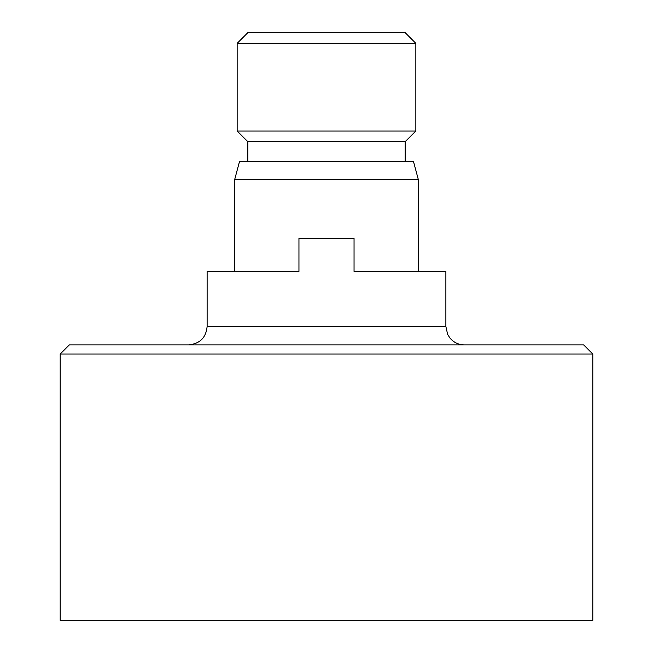 <?xml version="1.0" encoding="UTF-8"?>
<svg xmlns="http://www.w3.org/2000/svg" width="653" height="653" viewBox="0 0 653 653"><rect width="100%" height="100%" fill="white"/><g stroke="black" fill="none" stroke-linecap="round" stroke-linejoin="round"><path stroke-width="0.98" d="M188.758 344.866C199.916 343.78 206.038 337.658 207.123 326.5L207.123 271.403L298.952 271.403L298.952 238.345L354.048 238.345L354.048 271.403L445.877 271.403L445.877 326.5L447.623 334.32L449.819 337.87C453.557 342.409 458.365 344.735 464.242 344.866M247.838 32.65L405.162 32.65L415.847 43.343L237.153 43.343L247.838 32.65M247.838 161.209L247.838 141.709L237.153 131.024L415.847 131.024L415.847 43.343M237.153 131.024L237.153 43.343M247.838 141.709L405.162 141.709L415.847 131.024M239.594 161.209L413.406 161.209L418.328 179.575L234.672 179.575L239.594 161.209M234.672 271.403L234.672 179.575M60.198 354.048L69.381 344.866L583.619 344.866L592.802 354.048L60.198 354.048L60.198 620.35L592.802 620.35L592.802 354.048M207.123 326.5L445.877 326.5M405.162 161.209L405.162 141.709M418.328 271.403L418.328 179.575"/></g></svg>
